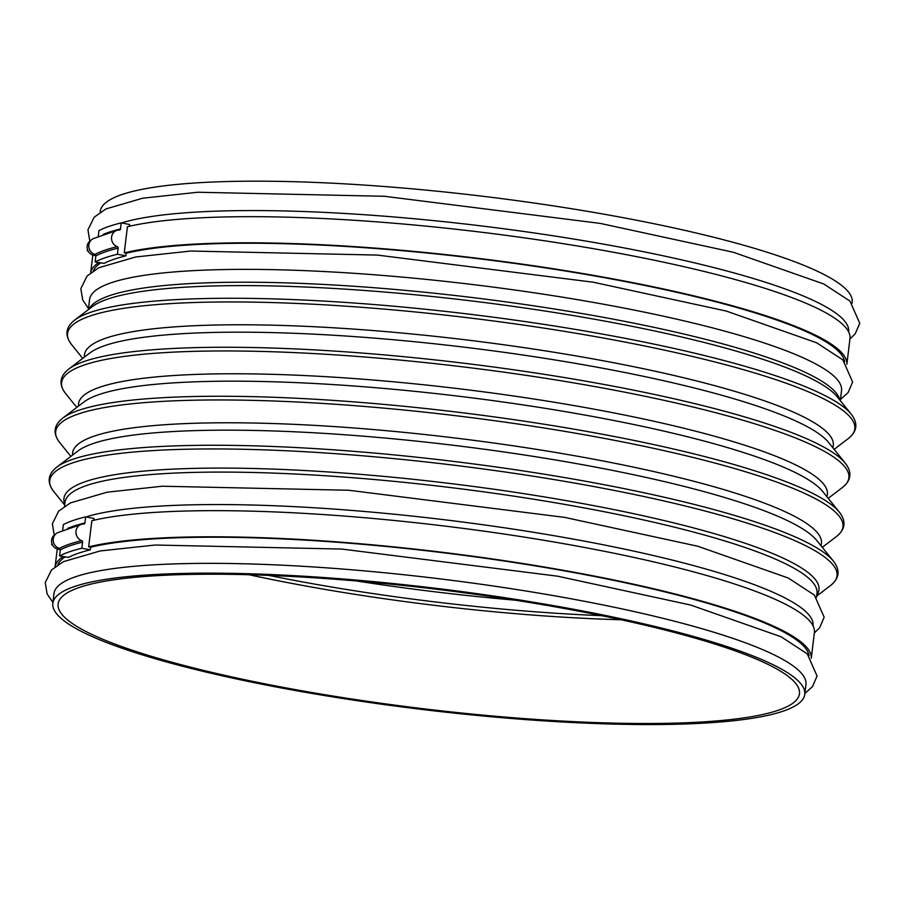 <?xml version="1.0" encoding="UTF-8"?>
<svg xmlns="http://www.w3.org/2000/svg" width="905" height="905" viewBox="0 0 905 905"><rect width="100%" height="100%" fill="white"/><g stroke="black" fill="none" stroke-linecap="round" stroke-linejoin="round"><path stroke-width="1.36" d="M60.284 549.403A8.134 7.851 -120.2 0 1 55.375 534.335L55.375 534.323M88.441 251.635L87.321 250.742L87.468 249.531M95.862 255.414A8.134 7.851 -120.2 0 1 90.941 240.345L90.953 240.345M127.413 226.748A380.858 61.302 6.9 0 1 555.297 242.427A380.858 61.302 6.9 0 1 849.976 338.56L846.865 364.263A380.858 61.302 6.9 0 0 550.806 268.355A380.858 61.302 6.9 0 0 124.245 252.88L127.413 226.748M92.819 255.04L90.67 272.756A380.858 61.302 6.9 0 1 98.781 262.541M852.091 303.266L852.205 302.372A378.72 60.952 -173.1 0 0 600.965 213.659A378.72 60.952 -173.1 0 0 100.251 211.374L100.138 212.268M848.63 331.875L848.641 331.773A378.72 60.952 -173.1 0 0 597.402 243.06A378.72 60.952 -173.1 0 0 121.508 222.935M844.648 361.706A378.72 60.952 6.9 0 0 593.454 275.731A378.72 60.952 6.9 0 0 126.18 253.242L125.863 255.855A378.72 60.952 -173.1 0 0 104.12 263.389L95.138 261.964L95.873 255.855A1.335 1.278 -117.4 0 0 94.923 254.384A8.53 8.202 -117.4 0 1 93.102 238.705L117.311 230.266A8.53 7.738 -103.6 0 1 119.279 230.074A1.335 1.21 -103.6 0 0 120.478 228.976L121.213 222.879L129.653 224.497L129.449 226.261M93.43 270.799A378.72 60.952 6.9 0 1 100.828 262.869M840.315 400.632L841.526 390.575A378.72 60.952 -173.1 0 0 590.286 301.863A378.72 60.952 -173.1 0 0 89.572 299.578L88.362 309.634M813.052 625.864L813.063 625.762A378.72 60.952 -173.1 0 0 561.824 537.05A378.72 60.952 -173.1 0 0 85.93 516.925M809.07 655.684A378.72 60.952 6.9 0 0 557.876 569.709A378.72 60.952 6.9 0 0 90.602 547.231L90.285 549.844A378.72 60.952 -173.1 0 0 68.542 557.378L59.56 555.942L60.307 549.844A1.335 1.278 -117.4 0 0 59.345 548.373A8.53 8.202 -117.4 0 1 57.524 532.694L81.733 524.255A8.53 7.738 -103.6 0 1 83.701 524.063A1.335 1.21 -103.6 0 0 84.9 522.966L85.636 516.868L94.086 518.486L93.871 520.251M57.863 564.788A378.72 60.952 6.9 0 1 65.262 556.858M804.771 694.361L805.948 684.553A378.72 60.952 -173.1 0 0 554.708 595.841A378.72 60.952 -173.1 0 0 53.995 593.556L52.818 603.364A378.72 60.952 -173.1 0 0 421.47 709.373A378.72 60.952 -173.1 0 0 804.771 694.361A378.72 60.952 -173.1 0 0 553.532 605.637A378.72 60.952 -173.1 0 0 52.818 603.364M551.767 606.248A373.38 60.092 -173.1 0 0 58.112 603.997A373.38 60.092 -173.1 0 0 421.572 708.525A373.38 60.092 -173.1 0 0 799.466 693.716A373.38 60.092 -173.1 0 0 551.767 606.248M52.863 545.613L51.743 544.731L52.241 544.448M51.743 544.731L51.89 543.509M62.671 530.296L63.361 524.583A388.053 62.456 -173.1 0 1 85.636 516.868M90.285 549.844L81.846 548.226L82.581 542.129A1.335 1.21 -103.6 0 0 81.699 540.636A8.53 7.738 -103.6 0 1 75.952 532.14A8.53 7.738 -103.6 0 1 81.733 524.255M90.602 547.231L88.667 546.858A380.858 61.302 6.9 0 1 515.228 562.333A380.858 61.302 6.9 0 1 811.276 658.24M811.287 658.252L814.398 632.55A380.858 61.302 6.9 0 0 519.719 536.405A380.858 61.302 6.9 0 0 91.835 520.726L88.667 546.858M81.846 548.226A388.053 62.456 -173.1 0 0 59.56 555.942M98.249 236.307L98.939 230.605A388.053 62.456 -173.1 0 1 121.213 222.879M125.863 255.855L117.424 254.237L118.159 248.14A1.335 1.21 -103.6 0 0 117.265 246.646A8.53 7.738 -103.6 0 1 111.53 238.162A8.53 7.738 -103.6 0 1 117.311 230.266M126.18 253.242L124.245 252.88M117.424 254.237A388.053 62.456 -173.1 0 0 95.138 261.964M57.241 549.03L55.092 566.745A380.858 61.302 6.9 0 1 63.203 556.53M839.795 399.987A378.72 60.952 -173.1 0 0 588.736 314.714A378.72 60.952 -173.1 0 0 89.007 309.137M851.232 414.185L837.216 396.797A380.281 61.212 -173.1 0 0 588.804 318.232A380.281 61.212 -173.1 0 0 92.276 306.648L74.515 320.189C65.556 327.35 64.572 335.472 71.563 344.556A396.503 63.814 -173.1 0 1 591.768 335.97A396.503 63.814 -173.1 0 1 848.29 438.552C857.25 431.391 858.223 423.269 851.232 414.185A396.503 63.814 -173.1 0 0 592.221 332.282A396.503 63.814 -173.1 0 0 74.515 320.189M832.792 447.658A377.159 60.703 -173.1 0 0 583.103 357.136A377.159 60.703 -173.1 0 0 84.437 357.09M845.304 463.19L828.595 442.443A377.159 60.703 -173.1 0 0 582.209 364.534A377.159 60.703 -173.1 0 0 89.765 353.029L68.588 369.195C59.628 376.344 58.644 384.467 65.635 393.551A396.503 63.814 -173.1 0 1 585.84 384.976A396.503 63.814 -173.1 0 1 842.363 487.546C851.311 480.385 852.295 472.274 845.304 463.19A396.503 63.814 -173.1 0 0 586.293 381.277A396.503 63.814 -173.1 0 0 68.588 369.195M826.865 496.653A377.159 60.703 -173.1 0 0 577.175 406.13A377.159 60.703 -173.1 0 0 78.509 406.096M839.376 512.185L822.668 491.438A377.159 60.703 -173.1 0 0 576.281 413.528A377.159 60.703 -173.1 0 0 83.837 402.035L62.66 418.189C53.7 425.35 52.716 433.461 59.707 442.545A396.503 63.814 -173.1 0 1 579.913 433.97A396.503 63.814 -173.1 0 1 836.435 536.541C845.383 529.391 846.367 521.269 839.376 512.185A396.503 63.814 -173.1 0 0 580.365 430.271A396.503 63.814 -173.1 0 0 62.66 418.189M820.937 545.647A377.159 60.703 -173.1 0 0 571.247 455.136A377.159 60.703 -173.1 0 0 72.581 455.091M833.448 561.179L816.729 540.432A377.159 60.703 -173.1 0 0 570.354 462.523A377.159 60.703 -173.1 0 0 77.909 451.029L56.721 467.184C47.773 474.344 46.789 482.467 53.78 491.551A396.503 63.814 -173.1 0 1 573.985 482.965A396.503 63.814 -173.1 0 1 830.496 585.546C839.455 578.385 840.44 570.263 833.448 561.179A396.503 63.814 -173.1 0 0 574.426 479.277A396.503 63.814 -173.1 0 0 56.721 467.184M816.774 595.105A380.281 61.212 -173.1 0 0 566.722 500.714A380.281 61.212 -173.1 0 0 64.821 504.108M816.514 597.255L817 593.295A378.72 60.952 -173.1 0 0 565.761 504.583A378.72 60.952 -173.1 0 0 65.047 502.298L64.56 506.257M249.067 574.743A373.38 60.092 -173.1 0 0 621 619.755M268.921 575.41A374.953 60.352 -173.1 0 0 601.565 615.672M356.536 580.976A387.069 62.298 -173.1 0 0 515.149 600.173M84.9 522.966A388.053 62.456 -173.1 0 0 67.581 528.396M81.699 540.636A389.207 62.649 -173.1 0 0 59.345 548.373M82.581 542.129A388.053 62.456 -173.1 0 0 60.307 549.844M120.478 228.976A388.053 62.456 -173.1 0 0 103.159 234.406M117.265 246.646A389.207 62.649 -173.1 0 0 94.923 254.384M118.159 248.14A388.053 62.456 -173.1 0 0 95.873 255.855M89.81 241.16L87.943 229.825L94.177 217.2L106.009 208.908L142.798 198.184L197.833 192.245L384.455 196.283L600.32 223.411L733.367 252.269L823.833 284.012L849.976 301.105L859.75 323.243L855.202 333.821L849.919 338.99M88.498 308.481L82.706 299.974L80.828 288.616L87.061 276.002L98.894 267.699L135.682 256.986L190.717 251.036L377.34 255.074L593.205 282.202L726.263 311.06L816.717 342.814L842.86 359.907L852.634 382.046L848.087 392.612L840.451 399.478M834.15 449.333L848.29 438.552M82.728 358.403L71.563 344.556M828.222 498.338L842.363 487.546M76.801 407.397L65.635 393.551M822.283 547.333L836.435 536.541M70.862 456.403L59.707 442.545M816.661 596.101L830.496 585.546M64.708 505.103L53.78 491.551M54.232 535.138L52.366 523.814L58.599 511.189L70.432 502.897L107.22 492.173L162.255 486.223L348.877 490.261L564.743 517.4L697.8 546.247L788.255 578.001L814.398 595.094L824.172 617.233L819.625 627.799L814.342 632.98M52.92 602.47L47.128 593.963L45.25 582.605L51.483 569.992L63.316 561.688L100.104 550.964L155.14 545.025L341.762 549.064L557.627 576.191L690.685 605.049L781.151 636.792L807.283 653.885L817.057 676.024L812.509 686.601L804.873 693.468"/></g></svg>
